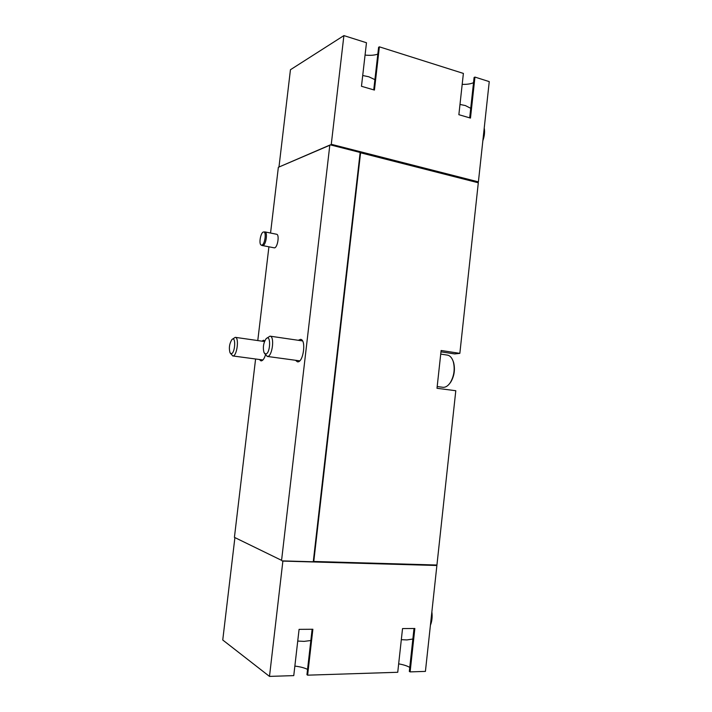 <?xml version="1.0" encoding="UTF-8"?>
<svg xmlns="http://www.w3.org/2000/svg" width="712" height="712" viewBox="0 0 712 712"><rect width="100%" height="100%" fill="white"/><g stroke="black" fill="none" stroke-linecap="round" stroke-linejoin="round"><path stroke-width="1.07" d="M297.732 641.067L304.158 641.37L310.841 640.524M401.319 639.67L406.935 639.928L412.853 639.029M234.871 537.872L222.749 640.008L269.492 676.4L282.878 561.092L436.883 565.497L436.216 564.999M436.883 565.497L425.42 671.398L410.121 671.888L409.32 671.434L414.01 628.491M279.006 166.777L290.443 69.731L343.896 35.6L366.475 42.747L361.474 86.285L374.432 90.068L379.371 46.832L463.387 73.425L458.866 114.694L470.481 118.085L474.948 77.083L489.251 81.613L478.402 181.871L477.467 182.575M362.711 75.508L368.834 76.78L374.904 79.646M459.997 104.441L465.363 105.563L470.73 108.313M269.492 676.4L293.762 675.617L299.084 629.355L312.871 629.257L307.62 675.172L397.741 672.279L402.538 628.58L414.847 628.482L410.121 671.888M455.796 390.728L436.937 565.025L313.769 561.465L360.575 152.786L478.304 182.788L459.845 353.357L441.12 350.491L436.999 388.28L455.796 390.728M440.977 351.835L454.728 353.926L459.845 353.357M264.962 231.916L276.603 234.257C279.665 234.479 277.662 247.482 274.512 247.883L262.862 245.631C265.941 245.213 267.952 232.13 264.962 231.916L263.645 231.996M298.266 340.292L300.571 339.357C306.578 339.633 303.259 363.2 297.402 361.803L295.453 360.263M261.874 341.146L263.573 340.247L264.828 340.799M265.469 354.941C264.188 358.919 262.683 360.895 260.966 360.877L259.328 359.489M255.59 358.99L234.417 537.355L281.578 560.344L329.807 145.248L278.356 167.293L270.551 233.038M268.905 246.904L257.78 340.558M343.896 35.6L331.276 144.296L478.402 181.871M281.578 560.344L234.827 537.56M278.801 167.106L330.315 144.865L360.156 152.475L313.271 561.777L313.769 561.465M281.997 560.878L313.271 561.777M330.315 144.865L329.807 145.248M360.512 152.341L331.098 144.839L331.276 144.296M377.823 54.112C374.503 55.287 370.249 55.616 365.051 55.073M379.371 46.832L378.606 47.268L373.738 89.863M473.524 82.663C470.828 83.927 467.045 84.497 462.195 84.363M474.948 77.083L474.094 77.466L469.689 117.854M331.16 144.34L477.529 181.72L477.441 182.575M313.6 561.919L436.038 564.999M409.765 667.42C407.282 665.925 403.588 664.732 398.667 663.851M307.62 675.172L306.943 674.691L312.132 629.257M307.54 669.396C304.433 667.838 300.206 666.735 294.857 666.085M484.231 128.009C484.952 131.845 484.489 136.09 482.852 140.745M431.864 611.839C432.495 616.814 432.015 621.273 430.422 625.225M261.224 245.079L262.425 245.649M261.829 245.124C264.971 244.652 266.706 231.213 263.529 232.005C260.743 232.085 258.572 243.905 261.126 245.026L261.829 245.124M265.585 353.989C270.596 354.069 271.13 332.976 265.994 338.894C263.36 343.211 262.71 347.803 264.054 352.68L265.585 353.989M264.544 353.455L267.347 356.445C272.242 357.059 274.966 336.322 270.017 336.153L266.68 338.289M449.53 383.706L450.803 382.024C454.354 375.847 455.28 369.288 453.58 362.363L452.823 360.397M437.186 386.545L443.175 387.328C445.748 387.408 448.133 385.824 450.331 382.584C454.105 376.016 455.093 369.056 453.286 361.696C452.004 357.789 450.037 355.591 447.385 355.101L440.728 354.095M231.178 353.686C235.28 353.82 236.126 334.863 231.818 339.695C229.38 343.789 228.775 348.132 230.012 352.725L231.178 353.686M230.385 353.294L232.824 355.947C236.945 356.498 239.446 337.426 235.263 337.337L232.335 339.25M302.511 340.915L270.017 336.153M299.699 360.842L267.169 356.427M453.58 362.363L453.286 361.696M450.803 382.024L450.331 382.584M264.517 341.529L235.263 337.337M262.915 359.969L232.69 355.938"/></g></svg>
